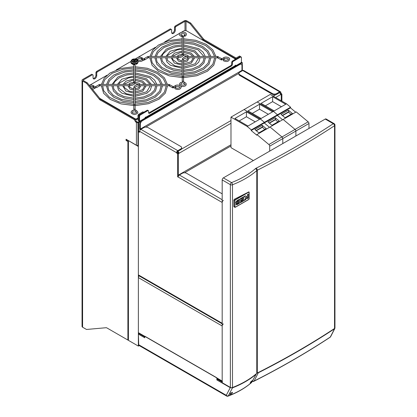 <?xml version="1.0" encoding="UTF-8"?>
<svg xmlns="http://www.w3.org/2000/svg" width="417" height="417" viewBox="0 0 417 417"><rect width="100%" height="100%" fill="white"/><g stroke="black" fill="none" stroke-linecap="round" stroke-linejoin="round"><path stroke-width="0.63" d="M128.42 141.212L127.894 141.514L127.894 340.053L128.42 339.751M83.374 79.97A0.74 0.427 0 0 0 83.155 80.272A0.74 0.427 0 0 0 83.374 80.575L87.299 82.847L86.517 83.301L82.587 81.028A1.85 1.069 0 0 1 82.045 80.272A1.85 1.069 0 0 1 82.587 79.517L91.756 74.226L92.538 74.679L83.374 79.97L83.374 80.575M82.045 80.272L82.045 326.443A1.85 1.069 0 0 0 82.587 327.199L86.517 329.466L106.111 327.72A2.221 1.282 60 0 1 106.898 327.929L127.894 340.053M240.385 56.462L235.97 59.011L235.183 58.557L239.598 56.008L241.433 57.218L241.433 61.904L240.906 62.811L236.225 65.516L235.683 65.203A0.558 0.323 120 0 0 235.032 65.756L235.006 65.907A1.47 0.85 -120 0 1 234.708 66.439L145.663 117.849A1.47 0.85 -120 0 0 145.96 117.318L145.575 117.094M236.064 58.046L204.33 39.724A2.221 1.282 60 0 1 203.543 39.031L190.751 23.117L189.964 23.571L202.756 39.485L203.543 39.031M235.277 58.5L203.543 40.178A2.221 1.282 60 0 1 202.756 39.485M171.84 33.198A2.591 1.496 120 0 0 174.514 29.774L174.514 27.048L175.041 26.141L184.205 20.85A1.85 1.069 180 0 1 186.826 20.85L190.751 23.117M175.041 26.141L175.823 26.594L184.992 21.303A0.74 0.427 180 0 1 186.039 21.303L189.964 23.571M235.183 58.557L234.818 59.673M174.514 27.048L175.302 27.501L175.823 26.594M96.468 71.505L97.255 71.959L96.728 72.866L95.946 72.412L96.468 71.505L170.324 28.862L171.632 29.623L171.632 32.344A2.591 1.496 120 0 0 172.169 33.527A2.591 1.496 120 0 0 174.17 32.834A2.591 1.496 120 0 0 175.302 30.227L175.302 27.501M96.728 72.866L96.728 75.586A2.591 1.496 -60 0 1 95.597 78.198A2.591 1.496 -60 0 1 93.601 78.891A2.591 1.496 -60 0 1 93.064 77.703L93.064 74.982L92.538 74.679M95.946 72.412L95.946 75.133A2.591 1.496 -60 0 1 93.267 78.558M171.111 29.315L97.255 71.959M100.878 99.455L100.09 99.908L134.31 119.663L135.098 119.21L100.878 99.455A2.221 1.282 60 0 1 100.09 98.756L87.299 82.847M100.09 99.908A2.221 1.282 60 0 1 99.309 99.21L86.517 83.301M135.098 119.21L136.255 121.211A0.74 0.427 -120 0 0 136.625 121.602L137.193 121.931A0.74 0.427 0 0 0 138.241 121.931L138.897 121.707M134.31 119.663L135.468 121.665A0.74 0.427 -120 0 0 135.838 122.056L136.406 122.384A1.85 1.069 0 0 0 137.98 122.687M137.98 145.523A1.85 1.069 180 0 1 136.406 145.22L136.406 122.384M126.846 139.7L126.064 140.456L126.064 139.247L136.406 145.22M126.064 140.456L127.894 141.514M126.846 140.003L128.201 140.784M138.767 115.733L137.98 115.28L138.501 114.373L139.288 114.826L138.767 115.733L138.767 120.721L139.549 120.873A0.74 0.427 -60 0 1 139.705 120.81M137.98 115.28L137.98 120.268L138.767 120.721M139.288 114.826L143.703 112.277L142.916 111.824L138.501 114.373M139.242 120.998A0.74 0.427 -60 0 1 138.767 121.628M138.501 120.57L137.98 120.268M145.46 117.917L137.98 122.233L138.632 122.614L138.632 131.887M137.98 122.233L137.98 145.825L138.371 146.049M240.427 63.843L242.345 62.732L241.693 62.357L234.87 66.298M140.555 121.503L138.632 122.614M242.345 62.732L242.345 70.749M128.42 340.355L128.42 140.758A0.74 0.427 0 0 1 128.207 140.482L128.201 340.053A0.74 0.427 0 0 0 128.42 340.355L138.371 346.1L139.247 345.594M128.42 140.607L138.371 146.503L138.371 346.1M135.358 118.908L136.406 118.908L136.406 119.663L135.358 119.663L135.358 118.908L99.778 98.365M137.98 118.001L136.406 118.908M136.406 119.663L137.98 118.756M140.076 121.024L138.897 120.346L140.076 121.024L144.756 118.324L145.298 117.385A0.558 0.323 -60 0 1 145.945 117.187L145.96 117.318M232.264 61.148L240.255 56.535L240.906 56.915L232.921 61.523L232.264 61.148L231.743 62.055L232.394 62.43L232.921 61.523M148.64 112.991A1.48 0.855 -60 0 0 148.978 112.861L230.695 65.683A1.48 0.855 120 0 0 231.743 63.869L231.743 62.055M232.394 62.43L232.394 64.249A1.48 0.855 -60 0 1 231.346 66.063L149.635 113.236A1.48 0.855 120 0 1 148.895 113.309A1.48 0.855 120 0 1 148.588 112.632L148.588 110.818L147.41 110.14L139.419 114.748L140.076 115.128L139.549 116.035L138.897 115.655L139.419 114.748M140.076 115.128L148.061 110.515M139.549 120.721L139.549 116.035M235.683 65.203L236.225 65.516M138.897 120.346L138.897 115.655M145.038 117.834A1.47 0.85 -120 0 0 145.663 117.849M235.032 58.813L186.3 30.681L184.205 30.681L181.442 32.276M179.925 33.151L164.673 41.955M155.463 47.272L138.199 57.238M136.687 58.114L135.155 58.995M130.74 61.544L116.223 69.926M107.007 75.248L89.749 85.214M231.696 64.239A0.74 0.427 180 0 1 231.743 63.895M136.776 61.044A2.372 1.371 0 0 0 136.667 60.809A2.221 1.282 0 0 0 134.446 59.516A2.221 1.282 0 0 0 132.22 60.799A2.372 1.371 0 0 0 132.111 61.044M132.768 61.768A2.372 1.371 0 0 0 135.353 62.065A2.372 1.371 0 0 0 136.812 60.799A2.372 1.371 0 0 0 134.446 59.433A2.372 1.371 0 0 0 132.074 60.799A2.372 1.371 0 0 0 132.768 61.768M130.74 61.403L130.74 61.799A3.706 2.137 0 0 0 131.824 63.311A3.706 2.137 0 0 0 135.859 63.775A3.706 2.137 0 0 0 138.147 61.799L138.147 61.403C137.761 60.111 137.292 59.464 136.745 59.464C135.233 58.781 133.695 58.787 132.126 59.469L130.74 61.403A3.706 2.137 0 0 0 131.824 62.915A3.706 2.137 0 0 0 135.859 63.379A3.706 2.137 0 0 0 138.147 61.403M132.22 61.273L132.22 60.799A2.221 1.282 0 0 0 132.872 61.706A2.221 1.282 0 0 0 135.296 61.987A2.221 1.282 0 0 0 136.667 60.799L136.667 61.273M134.446 60.528L133.841 60.178L133.372 60.449L133.972 60.799L133.372 61.148L133.841 61.419L135.52 61.148L134.915 60.799L135.52 60.449L135.045 60.178L134.446 60.528L134.446 61.012L133.841 60.663L133.841 60.178M135.098 61.388L135.332 61.044M135.098 60.694L134.446 61.012M133.972 60.799L133.789 61.388M133.205 111.203A0.657 0.308 -112 0 0 132.976 110.552A0.657 0.308 -112 0 0 132.585 110.317C130.073 112.277 130.688 113.685 134.43 114.539C138.371 113.721 138.861 112.267 135.911 110.182L135.426 111.115L136.599 112.282C137.574 113.096 131.683 113.58 132.288 112.282L133.075 111.537A0.657 0.308 -112 0 0 133.205 111.203M135.541 111.443C134.748 111.24 134.175 110.734 133.821 109.932A0.657 0.532 -13 0 1 135.108 109.635L135.911 110.182M133.826 109.718A0.657 0.417 -0 0 1 135.098 109.608M133.784 109.567A0.657 0.417 -0 0 1 133.784 109.556L133.784 109.202L135.103 109.202L135.103 109.567M175.672 86.991A0.657 0.48 41.5 0 0 174.687 86.116C177.043 83.734 182.005 85.866 181.155 87.294C180.269 89.608 178.205 90.088 174.963 88.732A0.657 0.443 -50.5 0 1 175.797 87.716C176.448 88.769 180.436 87.945 179.836 87.289C180.436 86.668 176.516 85.735 175.672 86.991L172.94 87.904L168.869 85.725L139.148 85.725C136.177 86.241 134.827 86.929 135.103 87.784L135.103 105.522L135.864 105.522L148.541 103.703L159.033 99.163L165.33 93.163L167.551 85.725M174.687 86.116L173.347 86.627L173.446 87.94M173.347 86.627L172.94 87.904M99.282 85.657L99.632 85.834L96.572 87.643L96.223 87.466L95.879 86.522L98.933 84.719L99.282 85.657M98.938 84.714L100.017 84.406L100.017 85.725L99.632 85.834M133.784 65.016L133.784 64.953C134.227 64.192 134.665 64.197 135.103 64.974L135.092 65.094M132.919 63.744L132.976 64.406L133.784 64.974A0.657 0.532 -13 0 1 133.779 64.953L133.784 65.172A0.657 0.537 180 0 1 135.103 65.188L135.103 82.352A0.657 0.537 180 0 0 133.784 82.352A0.657 0.537 180 0 0 135.103 82.352C134.92 84.317 133.132 85.443 129.739 85.725L129.739 84.406L100.017 84.406M92.97 86.564A0.657 0.443 -50.5 0 1 93.929 85.855A0.657 0.443 -50.5 0 1 93.09 86.872A0.657 0.443 -50.5 0 1 92.97 86.564M94.2 88.472A0.657 0.48 41.5 0 0 93.215 87.596L95.441 86.647L95.54 87.961L92.569 89.4M133.794 65.094L133.784 64.953A0.657 0.532 -13 0 1 135.066 64.656A0.657 0.532 -13 0 1 135.077 64.786M135.78 63.791A0.657 0.308 -112 0 0 136.302 64.27A0.657 0.308 -112 0 0 136.437 63.973A0.657 0.308 -112 0 0 136.375 63.624M183.991 83.473L184.361 82.206L183.558 81.659A0.657 0.532 -13 0 0 182.276 81.956C182.63 82.764 183.199 83.27 183.991 83.473L185.049 84.307C186.029 85.12 180.134 85.605 180.743 84.307L181.531 83.567A0.657 0.308 -112 0 0 181.661 83.228A0.657 0.308 -112 0 0 181.426 82.576A0.657 0.308 -112 0 0 181.035 82.342L179.727 83.332L179.571 84.953L180.014 85.584M182.281 81.742A0.657 0.417 -0 0 1 183.553 81.638M224.122 59.016A0.657 0.48 41.5 0 0 223.137 58.145C225.498 55.758 230.46 57.895 229.605 59.318C228.719 61.638 226.655 62.117 223.413 60.762A0.657 0.443 -50.5 0 1 224.252 59.746C224.904 60.799 228.891 59.975 228.292 59.318C228.891 58.693 224.966 57.76 224.122 59.016L221.391 59.928L217.325 57.749L187.598 57.749C184.627 58.271 183.277 58.953 183.553 59.808L183.553 77.552L184.314 77.546L196.991 75.732L207.484 71.187L213.785 65.188L216.006 57.749M223.137 58.145L221.797 58.651L221.901 59.965M221.797 58.651L221.396 59.928M141.42 58.589A0.657 0.443 -50.5 0 1 142.379 57.88A0.657 0.443 -50.5 0 1 141.54 58.896A0.657 0.443 -50.5 0 1 141.42 58.589M182.239 37.045L182.239 36.977C182.677 36.216 183.12 36.227 183.553 37.004L183.543 37.118M184.262 35.075A0.657 0.308 -112 0 0 184.225 35.799A0.657 0.308 -112 0 0 184.757 36.295A0.657 0.308 -112 0 0 184.887 35.998A0.657 0.308 -112 0 0 184.668 35.325A0.657 0.308 -112 0 0 184.262 35.075C188.348 33.151 177.277 33.063 181.802 35.169L181.317 36.138L182.234 36.977A0.657 0.532 -13 0 1 182.234 36.977L182.239 37.196A0.657 0.537 180 0 1 183.553 37.217L183.553 54.377A0.657 0.537 180 0 0 182.239 54.377A0.657 0.537 180 0 0 183.553 54.377C183.371 56.342 181.583 57.468 178.189 57.749L178.189 56.436L148.468 56.436L147.383 56.743L148.082 57.864L145.022 59.673L144.329 58.552L144.397 59.928L140.962 61.44L138.147 61.388M144.397 59.928L145.022 59.673M182.38 36.592A0.657 0.62 -0 0 0 182.239 36.988A0.657 0.532 -13 0 1 183.516 36.691A0.657 0.532 -13 0 1 183.527 36.811M183.412 36.592A0.657 0.62 -0 0 1 183.553 36.988M222.183 381.591L217.288 378.766A1.668 0.964 -60 0 1 216.944 378.005L144.657 336.274A1.668 0.964 120 0 0 144.746 336.738M223.361 323.946A1.668 0.964 120 0 0 222.183 325.99L222.183 381.029A1.668 0.964 120 0 0 222.527 381.795M144.751 336.889L138.715 333.407A1.668 0.964 -60 0 1 138.371 332.641L138.371 277.602A1.668 0.964 -60 0 1 139.137 275.887M144.741 336.321L138.371 332.641M216.871 379.955L230.293 387.581L232.477 387.867L230.241 387.674L216.871 379.955L216.84 377.792L144.735 336.17L144.762 337.786L138.397 334.111L139.169 333.668M218.69 379.579L217.622 378.975L217.622 379.46L216.923 379.861M222.183 382.045L217.622 379.46M232.436 387.747A88.774 51.255 0 0 0 256.08 374.101L256.319 373.747M256.08 374.101L256.137 374.205A88.842 51.291 180 0 1 232.477 387.867L228.281 395.895A1.668 1.298 -152.4 0 1 226.269 395.295A1.668 0.964 120 0 0 226.613 396.035A1.668 1.668 0 0 0 228.042 396.15C237.393 392.569 245.206 388.055 251.482 382.603A1.668 1.668 0 0 0 251.847 382.149A1.668 1.267 28.8 0 1 251.649 382.405L256.137 374.205L251.847 382.149M226.613 396.035L139.08 345.495L138.72 344.75L226.269 395.295L230.241 387.674M256.408 373.674L256.33 373.976M230.518 394.216A83.541 48.231 0 0 0 231.8 393.69L232.16 393.012M231.445 392.757L232.54 392.303A84.573 48.831 180 0 1 230.7 393.059L230.21 393.971M251.435 382.04L252.181 380.658A84.573 48.831 180 0 1 250.872 381.717L250.132 383.103A83.541 48.231 0 0 0 251.435 382.04L250.132 383.103L250.872 381.717L252.181 380.658L251.435 382.04M138.397 334.111L138.72 344.75M232.54 392.303L231.795 393.69L229.96 394.44M281.892 101.143L281.892 94.487L281.24 94.867L281.24 100.763L281.24 94.867A0.74 0.427 -120 0 0 280.714 93.961A0.74 0.427 60 0 1 280.193 93.054L280.844 92.522A1.668 0.964 120 0 0 280.5 91.761A1.668 0.964 120 0 0 279.666 91.844L276.659 93.58L276.659 94.336L279.666 92.6L280.193 92.902A0.74 0.427 120 0 0 279.666 92.6M280.5 91.761L243.575 70.442A1.668 0.964 120 0 0 242.741 70.52L279.666 91.844M280.844 92.673A0.74 0.427 -120 0 0 281.371 93.58A0.74 0.427 60 0 1 281.892 94.487M242.741 70.52L239.728 72.261A2.961 1.71 0 0 0 238.863 73.47A2.961 1.71 0 0 0 239.728 74.679L272.468 93.58A2.961 1.71 0 0 0 276.659 93.58M276.659 94.336A2.961 1.71 180 0 1 272.468 94.336L272.468 93.58M239.728 74.679L239.728 75.435L272.468 94.336M239.728 75.435A2.961 1.71 180 0 1 238.863 74.226L238.863 73.47M222.527 324.03A1.668 0.964 -60 0 1 222.183 323.269L222.183 202.453L178.179 177.048A1.668 0.964 -60 0 1 179.362 175.004L182.37 173.269A2.961 1.71 0 0 1 186.561 173.269L222.183 193.832M222.183 323.832L138.715 275.642A1.668 0.964 -60 0 1 138.371 274.881L138.371 132.288A0.74 0.427 -120 0 1 138.527 131.949A0.74 0.427 -120 0 1 138.897 131.986L139.679 131.835A0.74 0.427 60 0 1 139.528 132.173A0.74 0.427 60 0 1 139.158 132.137M138.527 131.949L139.179 131.574A0.74 0.427 60 0 1 139.549 131.61L138.897 131.986M139.679 131.835L139.679 131.381A1.668 0.964 -60 0 1 140.863 129.343L143.87 127.602A2.961 1.71 0 0 1 148.061 127.602L180.801 146.503A2.961 1.71 0 0 1 181.666 147.712A2.961 1.71 0 0 1 180.801 148.921L177.788 150.662L140.863 129.343M181.666 147.712L181.666 148.468A2.961 1.71 180 0 1 180.801 149.677L177.788 151.418A0.74 0.427 -60 0 0 177.282 152.163L177.282 152.335A0.74 0.427 -120 0 0 177.788 153.081L177.131 153.461A0.74 0.427 60 0 1 176.626 152.711L176.615 152.549A1.668 0.964 -60 0 1 177.788 150.662M177.788 153.081A0.74 0.427 60 0 1 178.314 153.988L178.314 176.349M178.314 153.988L177.658 154.368A0.74 0.427 -120 0 0 177.131 153.461M178.247 176.558L177.658 176.897L177.658 154.368M177.658 176.897L178.179 177.048M223.361 200.41A1.668 0.964 120 0 0 222.183 202.453M239.582 199.133L239.582 203.173L237.742 204.236C236.851 204.919 236.257 204.924 235.949 204.252L236.58 203.011L236.001 203.006L235.772 202.506L236.924 200.692L239.582 199.133M239.556 199.149L239.582 203.173M238.66 200.337L237.122 201.223L236.767 202.271M238.66 202.099L237.346 202.839L236.82 203.6L237.299 203.772M236.58 203.011L235.986 202.996M239.556 203.157L236.168 204.7M234.938 200.593L234.938 206.941A0.558 0.323 120 0 0 235.329 207.171L248.683 199.456A0.558 0.323 120 0 0 249.079 198.779L249.079 192.425A0.558 0.323 120 0 0 248.683 192.201L235.329 199.91A0.558 0.323 120 0 0 234.938 200.593L234.938 206.941M248.683 192.201L235.329 199.91M240.343 199.368L240.343 198.69L243.752 196.725L243.752 200.765L240.432 202.678L240.432 202.005L242.856 200.608L242.856 199.727L240.614 201.02L240.614 200.348L242.856 199.055L242.856 197.913L240.343 199.368M247.385 195.844L247.385 194.63L248.282 194.108L248.282 198.148L247.385 198.664L247.385 196.928L245.561 199.717L244.315 200.441L246.009 197.903L244.221 196.454L245.394 195.776L246.645 196.954L247.385 195.844M242.83 197.929L240.343 199.336M242.83 199.743L240.614 200.994M243.726 196.741L243.726 200.749L240.432 202.652M246.619 196.939L245.389 195.782M247.359 196.965L245.535 199.701L244.346 200.389M248.256 194.124L248.256 198.132L247.385 198.638M236.668 202.021L238.686 201.411L238.686 200.322L237.148 201.239L236.668 202.021M237.325 203.788L238.686 203.016L238.686 202.083L237.372 202.855L236.846 203.616L237.325 203.788M279.531 92.678A1.668 0.964 60 0 1 280.584 94.638L280.714 94.565A0.74 0.427 120 0 1 281.24 94.867M177.95 153.201A0.74 0.427 -60 0 1 178.179 153.008L178.836 153.383A0.74 0.427 120 0 0 178.314 154.29L178.314 174.551A0.74 0.427 120 0 0 178.836 174.853L178.966 174.78A0.74 0.427 -120 0 0 179.075 175.213M178.049 154.139L177.658 153.915M177.418 151.809L177.788 152.023A0.74 0.427 -120 0 1 178.314 152.93L178.836 153.383M242.11 70.885A0.74 0.427 60 0 1 241.954 70.369L140.336 129.041A0.74 0.427 -120 0 0 140.519 129.598M139.679 123.974A2.961 1.71 -60 0 1 141.775 120.346L142.432 120.721A2.961 1.71 120 0 0 140.336 124.349L139.679 123.974L139.679 128.66A1.668 0.964 -120 0 0 140.154 130.021M230.982 123.281L178.966 153.31A1.668 0.964 -120 0 0 177.913 151.345M142.432 120.721L239.858 64.473L239.207 64.098A2.961 1.71 -60 0 1 240.687 63.947L241.339 64.327A2.961 1.71 120 0 0 239.858 64.473M141.775 120.346L239.207 64.098M241.954 70.369L241.954 65.683A2.961 1.71 120 0 0 241.339 64.327M140.336 129.041L140.336 124.349M262.272 127.112L264.748 129.468M262.215 127.357L256.335 130.756M262.204 125.303L266.197 128.634L258.863 132.867L254.87 129.536L262.204 125.303L262.543 126.956L256.121 130.578L262.569 126.846M295.695 112.199L290.461 107.841L277.362 115.4L282.601 119.762L277.362 115.4L264.269 122.963L269.502 127.321L264.269 122.963L251.175 130.521L256.799 135.207L256.935 134.576L270.028 127.018L281.965 136.958A1.48 0.855 60 0 1 282.783 138.616L269.69 146.174L269.69 151.131M308.976 123.495L282.783 138.616L282.783 143.568L282.783 138.616A1.48 0.855 -120 0 0 281.965 136.958L295.059 129.4A1.48 0.855 60 0 1 295.882 131.053L295.882 136.01L295.882 131.053A1.48 0.855 -120 0 0 295.059 129.4L308.153 121.837A1.48 0.855 60 0 1 308.976 123.495L308.976 128.452M255.24 121.853L246.431 116.765L239.196 120.946M259.53 119.377L246.431 111.819L234.912 118.47L248.006 126.028L260.312 118.923L264.404 122.332L251.31 129.89L251.175 130.521M246.431 116.765L246.431 111.819M290.461 107.841L290.597 107.211L286.505 103.802L270.268 94.43L244.075 109.551L260.312 118.923L264.404 122.332L264.269 122.963L264.404 122.332L277.498 114.769L273.411 111.365L272.624 111.819L259.53 104.255L248.006 110.912L261.099 118.47L272.624 111.819M261.099 118.47L260.312 118.923L244.075 109.551L230.982 117.109L247.218 126.481L251.31 129.89M248.006 126.028L247.218 126.481M253.348 160.566L230.982 147.654L230.982 117.109M269.69 146.174A1.48 0.855 -120 0 0 268.871 144.522L281.965 136.958L270.028 127.018L283.127 119.46L295.059 129.4L283.127 119.46L296.221 111.897L308.153 121.837M256.935 134.576L268.871 144.522M275.366 119.549L277.847 121.91M275.314 119.799L269.429 123.197M275.298 117.745L279.296 121.071L271.962 125.308L267.964 121.978L275.298 117.745L275.637 119.392L269.215 123.02M268.334 114.289L259.53 109.207L252.29 113.382M259.53 109.207L259.53 104.255M286.505 103.802L285.718 104.255L272.624 96.697L261.099 103.348L274.193 110.912L273.411 111.365L257.169 101.988L273.411 111.365L277.498 114.769L277.362 115.4L277.498 114.769L290.597 107.211M281.433 106.731L272.624 101.644L265.384 105.824M272.624 101.644L272.624 96.697M288.46 111.991L290.941 114.347M288.408 112.241L282.523 115.634M288.392 110.182L292.39 113.513L285.056 117.745L281.058 114.42L288.392 110.182L288.731 111.834L282.314 115.462L288.757 111.725M274.193 110.912L285.718 104.255M222.183 382.691L222.183 179.92A1.668 0.964 -60 0 1 223.361 177.882L231.544 182.604A1.668 0.761 68.6 0 1 232.483 184.762L232.483 387.534A1.668 0.964 180 0 1 230.366 387.419L222.183 382.691M234.422 206.832L233.807 206.483L233.807 200.092L234.422 199.237L248.631 192.018A0.74 0.427 120 0 1 249.157 192.32L249.157 198.669A0.74 0.427 120 0 1 248.631 199.576L235.277 207.291L234.75 206.988L235.277 207.291M233.807 206.483L234.75 206.988L234.75 200.634L233.807 200.092M234.422 199.237L235.277 199.727L234.75 200.634M235.277 199.727L245.488 193.832A88.894 51.322 -0 0 0 248.553 191.971L249.048 192.258M334.543 328.476L334.543 125.705A1.668 0.964 180 0 0 334.955 125.069L334.955 327.84A1.668 0.964 180 0 1 334.543 328.476A825.18 476.417 180 0 1 257.305 373.007A2.961 1.71 -0 0 0 256.783 373.351A88.894 51.322 180 0 1 232.483 387.534M230.366 387.419L230.366 184.648A1.668 0.964 120 0 1 231.544 182.604A87.226 50.358 -0 0 0 255.392 168.687A4.629 2.674 180 0 1 256.205 168.15A1.668 0.897 63.2 0 1 257.305 170.235A825.18 476.417 180 0 0 334.543 125.705A1.668 1.022 -123.4 0 0 333.287 123.708L325.239 119.059L223.361 177.882M325.239 119.059A1.668 0.964 -60 0 1 326.073 118.975L334.121 123.625A1.668 0.964 120 0 0 333.287 123.708A823.518 475.453 -0 0 1 256.205 168.15M252.525 380.919A1.668 1.282 26.8 0 0 254.146 381.018A819.212 472.967 -0 0 0 330.306 337.035A1.668 1.277 27.1 0 0 330.65 336.655A1.668 1.668 0 0 1 330.082 337.285A1.668 1.022 -123.4 0 0 330.306 337.035L334.914 328.059M330.65 336.655L334.856 328.445M257.247 373.033L258.29 372.808L254.146 381.018A1.668 0.897 -116.8 0 1 253.896 381.284C280.959 367.586 306.354 352.918 330.082 337.285M334.533 328.784A825.18 476.417 180 0 1 258.29 372.808M257.706 372.892L258.097 372.662M82.587 327.199L82.587 81.028M203.543 40.178L204.33 39.724M186.039 30.681L186.039 21.303M184.992 30.681L184.992 21.303M174.514 29.774L175.302 30.227M95.946 75.133L96.728 75.586M100.09 98.756L99.309 99.21M136.255 121.211L135.468 121.665M136.625 121.602L135.838 122.056M231.743 63.869L232.394 64.249M230.695 65.683L231.346 66.063M148.978 112.861L149.635 113.236M235.032 65.756L145.846 117.25M132.351 62.008A2.961 1.71 0 0 0 137.308 61.242A2.961 1.71 0 0 0 133.675 59.146A2.961 1.71 0 0 0 132.351 62.008M133.784 109.202L133.784 105.522L135.103 105.522L135.103 109.202M135.103 87.784A0.657 0.537 -0 0 0 133.784 87.784L133.784 105.522L120.961 103.869L110.255 99.418L103.666 93.325L101.336 85.725M133.784 104.943A0.657 0.537 -0 0 1 135.103 104.943M173.227 86.616L168.869 84.406L139.148 84.406L139.148 85.725M173.045 86.543L172.372 87.679M169.896 84.682L169.224 85.813M168.869 84.406L168.869 85.725M149.786 57.749L152.116 65.354L158.71 71.443L169.411 75.894L182.239 77.562L182.239 81.226L183.553 81.226L183.553 81.596M183.553 59.808A0.657 0.537 -0 0 0 182.239 59.808L182.239 76.968A0.657 0.537 -0 0 1 182.239 76.952L182.239 77.552L183.553 77.552L183.553 81.226M182.239 76.952A0.657 0.537 -0 0 1 183.553 76.968M221.682 58.646L217.325 56.436L187.598 56.436L187.598 57.749M221.495 58.573L220.822 59.704M218.346 56.707L217.679 57.843M217.325 56.436L217.325 57.749M143.995 59.991L143.891 58.677L141.665 59.626A0.657 0.48 41.5 0 1 142.65 60.496M182.25 37.118L182.239 37.196A0.657 0.537 180 0 0 182.239 37.217L182.239 36.977C182.792 36.232 183.23 36.237 183.553 36.998L183.553 37.217M178.189 57.749L148.468 57.749L148.468 56.436M222.183 381.029L216.944 378.005M222.183 325.99L138.371 277.602M251.482 382.603A1.668 1.136 48.9 0 0 251.649 382.405A82.78 47.793 0 0 1 228.281 395.895A1.668 0.751 69.1 0 1 228.042 396.15M281.371 93.58L280.714 93.961M138.371 274.881L222.183 323.269M180.801 149.677L180.801 148.921M176.615 152.549L177.282 152.163M176.626 152.711L139.679 131.381M222.183 199.727L179.362 175.004M184.549 172.768L230.982 145.96M230.982 144.751L178.966 174.78M275.611 97.51L280.584 94.638M181.4 149.182L230.982 120.555M273.25 96.15L275.799 94.685M145.783 127.107L238.868 73.366M275.663 119.288L269.21 123.015M256.783 373.351L256.783 170.579A88.894 51.322 180 0 1 232.483 184.762A1.668 0.964 180 0 1 230.366 184.648L222.183 179.92M255.392 168.687A1.668 1.136 48.9 0 1 256.783 170.579A2.961 1.71 -0 0 1 257.305 170.235L257.305 373.007M334.742 328.315A1.48 0.855 180 0 1 334.403 328.705A824.998 476.308 180 0 1 258.165 372.73M135.103 68.065L147.008 69.54L157.063 73.46L163.266 78.537L166.096 84.406M166.232 85.725L164.392 92.188L158.83 97.719L148.202 102.431L135.103 104.219M133.784 104.219L119.074 101.956L109.41 97.26L103.76 90.859L102.655 85.725M102.796 84.406L104.881 79.517L112.022 73.345L122.958 69.29L133.784 68.065M135.103 66.746L147.331 68.263L157.725 72.323L164.381 77.817L167.425 84.406M133.784 66.746L120.784 68.461L109.994 73.032L104.156 78.271L101.461 84.406M135.103 70.999L145.064 72.25L153.472 75.534L158.564 79.657L160.983 84.406M161.15 85.725L159.617 91.187L154.952 95.821L146.065 99.767L135.103 101.284M133.784 101.284L121.509 99.382L113.393 95.436L108.655 90.077L107.737 85.725M107.904 84.406L109.593 80.611L115.582 75.441L124.777 72.026L133.784 70.999M135.103 69.681L145.387 70.973L154.134 74.393L159.685 78.943L162.322 84.406M162.468 85.725L160.587 92.121L155.239 97.208L146.362 101.055L135.103 102.603M106.418 85.725L108.394 92.256L113.987 97.427L122.999 101.18L133.784 102.603M133.784 69.681L122.848 71.14L113.763 74.997L108.9 79.329L106.564 84.406M135.103 74.153L149.614 77.765L155.478 84.406M155.692 85.725L154.488 90.114L150.792 93.783L143.771 96.911L135.103 98.131M133.784 98.131L124.13 96.619L117.667 93.481L113.914 89.233L113.195 85.725M113.408 84.406L114.654 81.789L119.408 77.687L126.732 74.971L133.784 74.153M135.103 72.834L150.271 76.624L154.639 80.153L156.834 84.406M157.011 85.725L155.484 90.995L151.168 95.112L144.24 98.146L135.103 99.449M111.876 85.725L113.476 91.109L117.995 95.29L125.183 98.292L133.784 99.449M133.784 72.834L125.064 74.023L117.813 77.109L112.053 84.406M135.103 77.249L145.825 79.955L150.031 84.406M150.323 85.725L146.701 91.782L135.103 95.034M133.784 95.034L126.262 93.757L119.08 88.409L118.564 85.725M118.855 84.406L119.627 82.947L128.655 77.859L133.784 77.249M135.103 75.93L146.482 78.813L151.413 84.406M151.647 85.725L150.375 90.046L146.8 93.283L135.103 96.353M117.24 85.725L118.47 89.978L121.936 93.189L133.784 96.353M133.784 75.93L121.795 79.183L117.474 84.406M135.103 80.387L141.983 82.17L144.412 84.406M144.887 85.725L142.562 89.754L135.103 91.896M133.784 91.896L129.015 91.057L124.25 87.434L124 85.725M124.475 84.406L124.907 83.791L131.881 80.554L133.784 80.387M135.103 79.068L142.64 81.028L145.882 84.406M146.211 85.725L142.859 91.125L135.103 93.215M122.676 85.725L125.918 91.062L133.784 93.215M133.784 79.068L126.08 81.122L123.005 84.406M134.827 83.442L138.418 84.437M139.549 85.725L138.621 87.706L135.103 88.826M133.784 88.826L132.298 88.597L129.525 86.955L129.338 85.725M130.604 84.359L132.976 83.551M135.103 82.133L138.897 83.191L140.32 84.406M140.899 85.725L138.877 89.108L135.103 90.145M127.988 85.725L129.953 89.071L133.784 90.145M133.784 82.133L130.047 83.16L128.566 84.406M139.148 84.406C135.76 84.729 133.972 85.819 133.789 87.69L133.784 87.784M135.103 65.188L135.103 64.974C134.78 64.213 134.342 64.202 133.784 64.953M133.784 65.188L133.784 82.352C133.695 83.463 132.345 84.151 129.739 84.406M129.739 85.725L100.017 85.725M93.215 87.596L91.636 88.237M89.321 85.36L91.229 85.011L93.929 85.855M93.09 86.872L91.876 86.382L90.202 86.455M134.681 63.931L135.066 64.656M132.976 64.406C131.459 63.712 130.792 63.019 130.974 62.331M137.918 62.331C138.017 62.993 137.48 63.639 136.302 64.27M183.553 40.089L195.458 41.57L205.518 45.489L211.716 50.561L214.547 56.436M214.687 57.749L212.847 64.213L207.28 69.743L196.652 74.455L183.553 76.243M182.239 76.243L167.525 73.981L157.861 69.285L152.21 62.884L151.105 57.749M151.246 56.436L153.331 51.541L160.472 45.375L171.408 41.314L182.239 40.089M183.553 38.776L195.782 40.293L206.175 44.348L212.832 49.847L215.881 56.436M182.239 38.776L169.234 40.485L158.444 45.057L152.606 50.301L149.912 56.436M183.553 43.024L193.514 44.28L201.927 47.564L207.014 51.682L209.433 56.436M209.605 57.749L208.073 63.212L203.407 67.846L194.52 71.797L183.553 73.309M182.239 73.309L169.964 71.411L161.843 67.465L157.105 62.102L156.187 57.749M156.354 56.436L158.043 52.636L164.037 47.465L173.227 44.056L182.239 43.024M183.553 41.71L193.837 43.003L202.584 46.423L208.135 50.973L210.778 56.436M210.924 57.749L209.037 64.145L203.694 69.238L194.817 73.079L183.553 74.627M154.869 57.749L156.849 64.286L162.442 69.451L171.45 73.21L182.239 74.627M182.239 41.71L171.298 43.17L162.218 47.022L157.35 51.354L155.015 56.436M183.553 46.178L198.065 49.79L203.929 56.436M204.142 57.749L202.938 62.138L199.243 65.808L192.227 68.935L183.553 70.16M182.239 70.16L172.581 68.643L166.117 65.505L162.364 61.263L161.645 57.749M161.859 56.436L163.104 53.814L167.863 49.712L175.182 46.996L182.239 46.178M183.553 44.859L198.727 48.648L203.089 52.182L205.284 56.436M205.461 57.749L203.939 63.024L199.618 67.142L192.69 70.176L183.553 71.479M160.326 57.749L161.926 63.134L166.446 67.314L173.639 70.322L182.239 71.479M182.239 44.859L173.519 46.047L166.268 49.133L160.509 56.436M183.553 49.274L194.275 51.979L198.482 56.436M198.779 57.749L195.156 63.806L183.553 67.059M182.239 67.059L174.713 65.787L167.535 60.434L167.014 57.749M167.306 56.436L168.077 54.971L177.105 49.889L182.239 49.274M183.553 47.955L194.932 50.838L199.868 56.436M200.097 57.749L198.826 62.07L195.25 65.313L183.553 68.378M165.695 57.749L166.92 62.008L170.386 65.214L182.239 68.378M182.239 47.955L170.251 51.208L165.924 56.436M183.553 52.412L190.433 54.194L192.868 56.436M193.337 57.749L191.012 61.779L183.553 63.921M182.239 63.921L177.465 63.082L172.701 59.459L172.456 57.749M172.925 56.436L173.363 55.815L180.337 52.578L182.239 52.412M183.553 51.093L191.095 53.053L194.332 56.436M194.666 57.749L191.309 63.155L183.553 65.24M171.126 57.749L174.374 63.087L182.239 65.24M182.239 51.093L174.535 53.152L171.46 56.436M183.277 55.466L186.868 56.467M188.004 57.749L187.077 59.73L183.553 60.856M182.239 60.856L180.749 60.621L177.981 58.979L177.788 57.749M179.055 56.384L181.426 55.576M183.553 54.163L187.348 55.216L188.776 56.436M189.354 57.749L187.327 61.132L183.553 62.175M176.438 57.749L178.408 61.101L182.239 62.175M182.239 54.163L178.497 55.185L177.017 56.436M184.361 82.206L186.06 83.322L186.232 84.938L185.059 86.084L182.881 86.569L180.566 85.996M182.239 81.226L182.239 81.596M187.598 56.436C184.21 56.754 182.422 57.848 182.239 59.714L182.239 59.808M141.665 59.626C140.821 60.882 136.906 59.944 137.501 59.334C136.614 59.136 140.331 57.572 141.54 58.896M136.187 59.23L136.5 58.349L137.501 57.515L139.685 57.04L142.379 57.88M182.239 37.217L182.239 54.377C182.151 55.492 180.801 56.175 178.189 56.436M148.468 57.749L148.082 57.859M147.389 56.743L144.329 58.552M181.426 36.435C179.909 35.742 179.242 35.049 179.425 34.356C178.205 32.078 186.514 30.957 186.368 34.356C186.472 35.023 185.935 35.669 184.757 36.295M181.802 35.169C182.599 35.377 183.167 35.883 183.516 36.68M183.516 36.691L183.553 36.951M262.543 126.956L256.179 130.625M275.637 119.392L269.273 123.067M288.731 111.834L282.366 115.509M234 206.837L234.912 207.332M334.955 125.069A1.668 1.668 0 0 0 334.121 123.625M252.337 381.258A1.668 1.668 0 0 0 253.896 381.284"/></g></svg>
